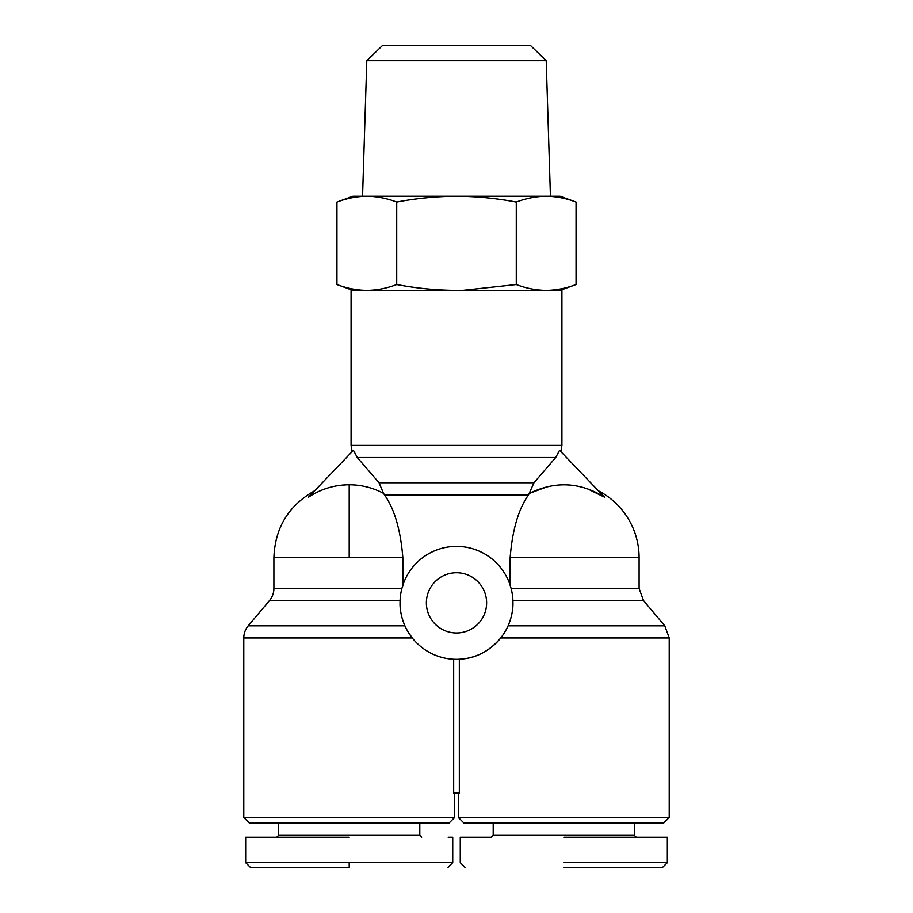 <?xml version="1.0" encoding="UTF-8"?>
<svg xmlns="http://www.w3.org/2000/svg" width="913" height="913" viewBox="0 0 913 913"><rect width="100%" height="100%" fill="white"/><g stroke="black" fill="none" stroke-linecap="round" stroke-linejoin="round"><path stroke-width="1.37" d="M269.472 600.583L400.077 600.583L400.031 602.865A56.469 56.469 0 0 1 456.5 546.385A56.469 56.469 0 0 1 512.969 602.865C513.117 610.101 511.485 617.759 508.085 625.839L664.79 625.839L643.528 600.583L639.1 588.463L511.109 588.463L510.013 584.822L510.15 557.683C512.364 530.019 518.481 509.1 528.513 494.903L384.487 494.903C394.462 508.94 400.59 529.871 402.85 557.683L402.85 582.152L403.957 582.152L401.891 588.463L273.9 588.463A18.819 18.819 0 0 1 269.472 600.583L248.21 625.839A18.819 18.819 0 0 0 243.782 637.97L243.782 817.466L454.617 817.466L454.617 792.998M243.782 637.97L412.265 637.97L408.179 632.093M598.357 490.783A75.3 75.3 0 0 1 639.1 557.683L510.15 557.683M586.933 488.546L604.509 497.197C580.269 482.098 555.252 480.82 529.472 493.362L547.88 486.538M338.381 485.579L346.084 484.837M349.2 484.78C334.443 484.86 320.874 489.003 308.491 497.197L353.434 450.303L357.28 457.516L379.032 482.772L383.528 493.362C372.801 487.69 361.354 484.826 349.2 484.78L349.2 557.683L402.85 557.683M384.487 494.903L383.528 493.362M563.8 867.35L662.621 867.35L563.8 867.35M563.8 862.648L667.335 862.648L563.8 862.648M604.509 497.197L559.566 450.303L555.72 457.516L357.28 457.516M349.2 867.35L250.379 867.35L349.2 867.35L349.2 862.648L452.734 862.648L245.665 862.648L349.2 862.648M669.218 817.466L663.568 823.115L464.032 823.115L458.383 817.466L669.218 817.466L669.218 637.97L500.735 637.97C482.543 659.494 462.298 658.787 459.33 659.266L459.33 792.998L453.67 792.998L453.67 659.266M458.383 817.466L458.383 792.998M248.21 625.839L404.916 625.839C401.503 617.713 399.871 610.044 400.031 602.865A56.469 56.469 0 0 0 456.5 659.334A56.469 56.469 0 0 0 512.969 602.865L512.433 595.071M510.013 584.822L509.043 582.152L510.15 582.152M493.203 823.115L493.203 835.349L634.398 835.349L636.281 837.232M634.398 823.115L634.398 835.349M493.203 835.349L491.331 837.232L460.266 837.232L460.266 862.648L464.968 867.35M426.382 602.865A30.118 30.118 0 0 0 456.5 632.983A30.118 30.118 0 0 0 486.618 602.865A30.118 30.118 0 0 0 456.5 572.748A30.118 30.118 0 0 0 426.382 602.865M243.782 817.466L249.432 823.115L448.968 823.115L454.617 817.466M273.9 588.463L273.9 557.683L349.2 557.683M278.602 823.115L278.602 835.349L419.797 835.349L421.669 837.232M278.602 835.349L276.719 837.232M561.917 445.396L561.917 290.368L351.083 290.368L351.083 445.396L561.917 445.396L560.856 451.638M352.966 290.368L336.943 284.536C346.826 288.28 356.789 290.231 366.832 290.368C356.789 290.231 346.826 288.28 336.943 284.536L336.943 202.081C346.826 198.338 356.789 196.398 366.832 196.249L352.966 196.249L336.943 202.081M576.057 202.081C566.174 198.338 556.211 196.398 546.168 196.249L560.034 196.249L576.057 202.081L576.057 284.536C566.174 288.28 556.211 290.231 546.168 290.368C536.114 290.231 526.15 288.28 516.279 284.536L463.199 290.288M366.798 60.703L382.33 45.65L530.67 45.65L546.202 60.703L366.798 60.703L362.564 196.249M402.85 582.152L402.987 584.822M563.8 837.232L667.335 837.232L563.8 837.232M528.513 494.903L533.968 482.772L555.72 457.516M640.664 867.35L635.619 867.35M622.689 867.35L621.719 867.35M349.2 837.232L245.665 837.232L349.2 837.232M448.032 867.35L452.734 862.648L452.734 837.232L448.169 837.232M456.5 290.368C436.403 290.231 416.476 288.28 396.721 284.536C386.85 288.28 376.886 290.231 366.832 290.368M396.721 284.536L396.721 202.081C386.85 198.338 376.886 196.398 366.832 196.249L456.5 196.249C436.403 196.398 416.476 198.338 396.721 202.081M516.279 284.536L516.279 202.081C496.524 198.338 476.597 196.398 456.5 196.249L546.168 196.249C536.114 196.398 526.15 198.338 516.279 202.081M643.528 600.583L512.923 600.583M533.968 482.772L379.032 482.772M664.79 625.839L669.218 637.97M273.9 557.683C274.996 527.817 288.576 505.517 314.643 490.783M419.797 823.115L419.797 835.349M546.202 60.703L550.436 196.249M639.1 588.463L639.1 557.683M662.633 867.35L667.335 862.648L667.335 837.232M352.144 451.638L351.083 445.396M250.367 867.35L245.665 862.648L245.665 837.232M560.034 290.368L576.057 284.536"/></g></svg>
